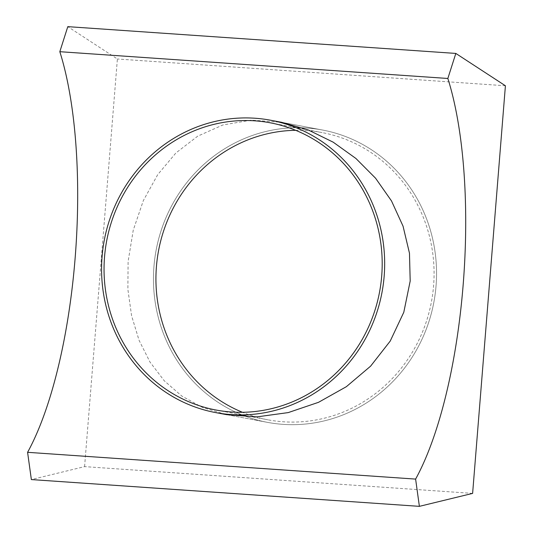 <?xml version="1.0" encoding="UTF-8"?>
<svg xmlns="http://www.w3.org/2000/svg" width="533" height="533" viewBox="0 0 533 533"><rect width="100%" height="100%" fill="white"/><g stroke="black" fill="none" stroke-linecap="round" stroke-linejoin="round"><path stroke-width="0.4" stroke-dasharray="2.67 2" d="M436.047 285.928A148.74 141.285 100.7 0 1 267.439 422.356A148.74 141.285 100.7 0 1 153.957 266.46A148.74 141.285 100.7 0 1 322.558 130.032A148.74 141.285 100.7 0 1 436.047 285.928A148.74 141.285 100.7 0 1 267.439 422.356A148.74 141.285 100.7 0 1 153.957 266.46A148.74 141.285 100.7 0 1 322.558 130.032A148.74 141.285 100.7 0 1 436.047 285.928M226.698 414.674L267.439 422.356L226.632 414.661L202.66 407.532L181.826 396.072L164.264 380.782L149.973 362.027L139.073 340.321L131.591 315.769L127.88 289.379L128.1 261.583L133.257 230.129L143.33 200.628L157.728 174.617L175.91 152.958L197.73 136.155L222.901 124.969L251.336 120.112L281.757 122.337L322.558 130.032L281.83 122.35M472.618 493.398L84.587 466.622L31.36 479.573M84.587 466.622L117.387 58.99L67.798 26.65M505.411 85.766L117.387 58.99M295.648 130.312A146.142 138.82 100.7 0 1 322.079 132.584A146.142 138.82 100.7 0 1 433.582 285.755A146.142 138.82 100.7 0 1 267.919 419.804A146.142 138.82 100.7 0 1 242.475 412.295M216.038 410.024L267.919 419.804M270.198 122.797L322.079 132.584"/><path stroke-width="0.8" d="M281.757 122.337L308.181 129.925L333.185 142.171L355.904 158.461L375.552 178.195L391.495 200.921L403.048 226.172L409.471 253.202L410.19 281.051L403.801 312.258L390.209 341.1L370.602 366.164L346.363 386.685L318.534 402.315L288.233 412.595L256.939 416.873L226.632 414.661M455.828 53.427L505.411 85.766L472.618 493.398L419.384 506.35L31.36 479.573L27.589 452.317A248.764 77.285 93.9 0 0 59.823 51.694L67.798 26.65L455.828 53.427L447.847 78.471L59.823 51.694M419.384 506.35L415.613 479.094L27.589 452.317M415.613 479.094A248.764 77.285 93.9 0 0 447.847 78.471M102.076 256.679A148.74 141.285 100.7 0 1 270.684 120.245A148.74 141.285 100.7 0 1 384.166 276.141A148.74 141.285 100.7 0 1 215.559 412.575A148.74 141.285 100.7 0 1 102.076 256.679M242.475 412.295A146.142 138.82 100.7 0 1 156.422 266.633A146.142 138.82 100.7 0 1 295.648 130.312M381.701 275.974A146.142 138.82 100.7 0 1 216.038 410.024A146.142 138.82 100.7 0 1 104.541 256.846A146.142 138.82 100.7 0 1 270.198 122.797A146.142 138.82 100.7 0 1 381.701 275.974M270.684 120.245L281.83 122.35M215.559 412.575L226.698 414.674"/></g></svg>
